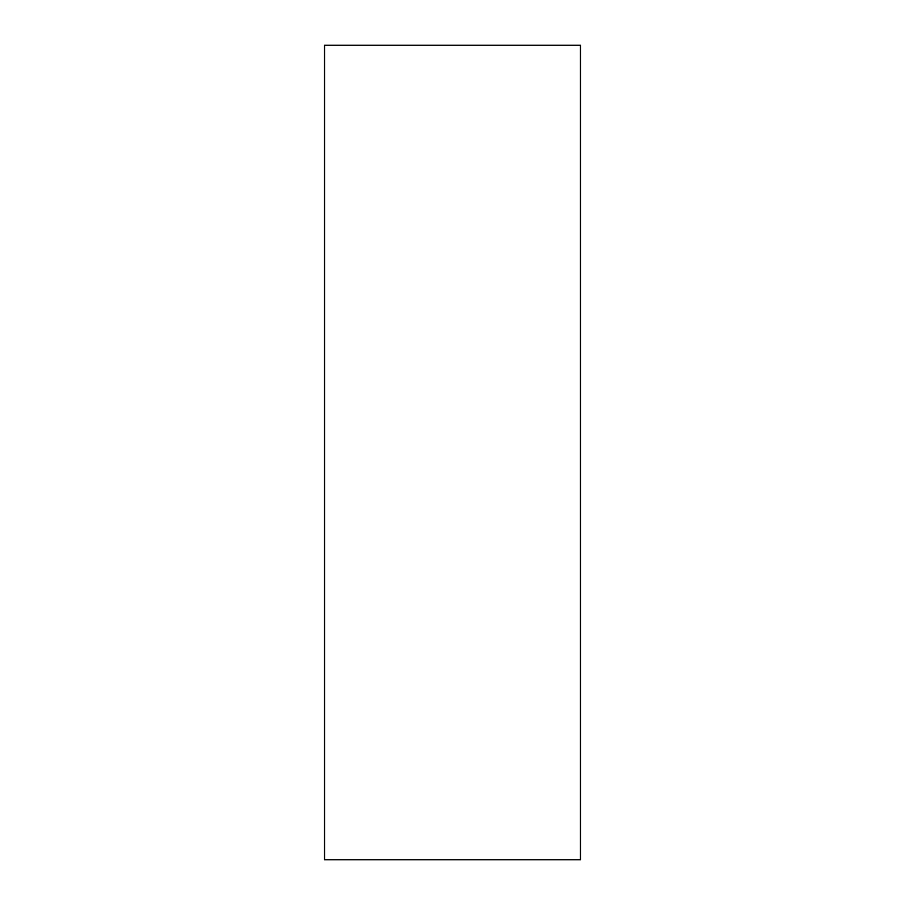 <?xml version="1.0" encoding="UTF-8"?>
<svg xmlns="http://www.w3.org/2000/svg" width="905" height="905" viewBox="0 0 905 905"><rect width="100%" height="100%" fill="white"/><g stroke="black" fill="none" stroke-linecap="round" stroke-linejoin="round"><path stroke-width="1.36" d="M580.467 859.75L580.467 45.25L324.533 45.25L324.533 859.75L580.467 859.75"/></g></svg>
